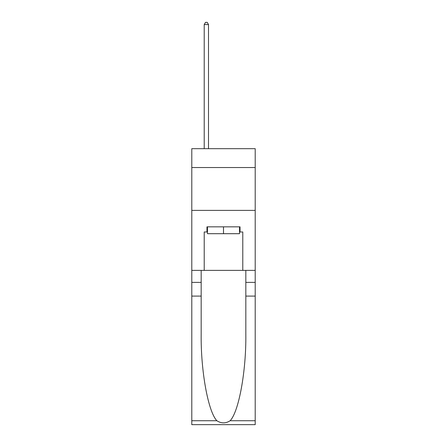 <?xml version="1.0" encoding="UTF-8"?>
<svg xmlns="http://www.w3.org/2000/svg" width="447" height="447" viewBox="0 0 447 447"><rect width="100%" height="100%" fill="white"/><g stroke="black" fill="none" stroke-linecap="round" stroke-linejoin="round"><path stroke-width="0.67" d="M255.209 167.536L255.209 148.678L191.791 148.678L191.791 167.536L255.209 167.536L255.209 270.379L242.782 270.379L242.782 231.987L240.039 231.987L240.039 226.841L206.961 226.841L206.961 231.987L207.475 231.987M191.791 296.093L201.172 296.093L201.172 334.311C200.72 370.842 208.129 411.653 216.868 420.739C221.287 423.56 225.707 423.56 230.132 420.739L255.209 420.739L255.209 424.65L191.791 424.65L191.791 167.536M239.525 226.841L239.525 233.697L207.475 233.697L207.475 226.841M223.5 226.841L223.5 233.697M230.132 420.739C238.871 411.653 246.28 370.842 245.828 334.311L245.828 270.379M245.828 296.093L255.209 296.093L255.209 270.379M201.172 270.379L201.172 296.093M255.209 420.739L255.209 296.093M191.791 270.379L204.218 270.379L204.218 231.987L206.961 231.987M191.791 210.386L255.209 210.386M204.218 270.379L242.782 270.379M239.525 231.987L240.039 231.987M208.503 148.678L208.503 24.579L204.218 24.579L204.218 148.678M204.218 24.579L205.503 22.35L207.218 22.35L208.503 24.579M245.828 282.381L255.209 282.381M201.172 282.381L191.791 282.381M191.791 420.739L216.868 420.739"/></g></svg>

